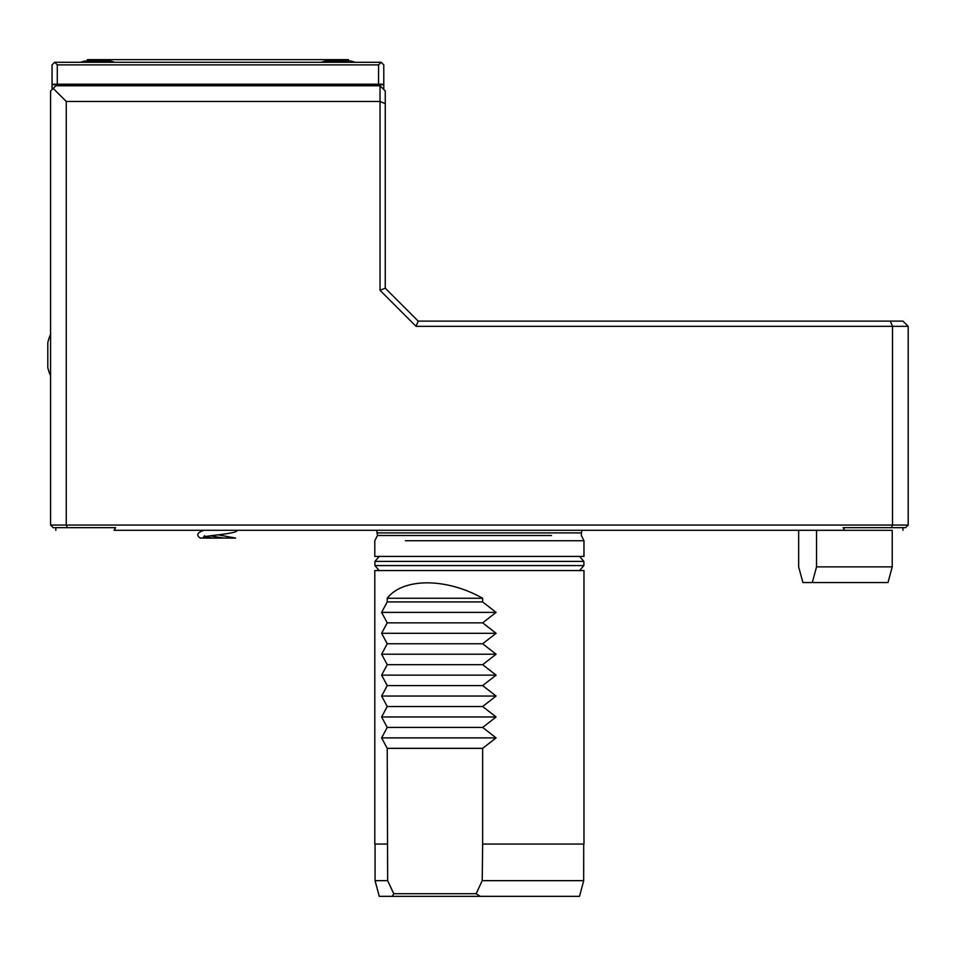 <?xml version="1.0" encoding="UTF-8"?>
<svg xmlns="http://www.w3.org/2000/svg" width="956" height="956" viewBox="0 0 956 956"><rect width="100%" height="100%" fill="white"/><g stroke="black" fill="none" stroke-linecap="round" stroke-linejoin="round"><path stroke-width="1.43" d="M375.063 844.052L375.063 880.655L379.269 896.346L579.515 896.346L480.235 896.346L476.136 893.729L393.752 893.729L387.658 880.655L387.228 748.345L482.649 748.345L482.649 844.052L583.973 844.052L583.973 570.553L374.8 570.553L374.8 844.052L387.228 844.052M392.259 896.346L393.752 893.729M482.649 844.052L482.218 880.655L583.674 880.655L583.71 844.052M375.087 880.655L387.658 880.655M482.218 880.655L476.136 893.729M482.649 748.345L496.092 737.889L381.623 737.889L387.228 748.345M496.092 737.889L482.649 727.432L387.228 727.432L381.623 737.889M496.092 716.976L381.623 716.976L387.228 706.52L482.649 706.52L496.092 716.976L482.649 727.432M387.228 727.432L381.623 716.976M482.649 706.508L496.092 696.052L381.623 696.052L387.228 706.508M496.092 696.052L482.649 685.595L387.228 685.595L381.623 696.052M496.092 675.139L381.623 675.139L387.228 664.683L482.649 664.683L496.092 675.139L482.649 685.595M387.228 685.595L381.623 675.139M482.649 664.683L496.092 654.215L381.623 654.215L387.228 664.671M496.092 654.215L482.649 643.758L387.228 643.758L381.623 654.215M496.092 633.302L381.623 633.302L387.228 622.846L482.649 622.846L496.092 633.302L482.649 643.758M387.228 643.758L381.623 633.302M387.228 598.265C402.966 577.759 446.213 577.675 482.649 598.265L482.649 601.922L387.228 601.922L387.228 598.265L482.649 598.265M387.228 601.933L381.623 612.39L387.228 622.846M482.649 622.846L496.092 612.39L381.623 612.39M496.092 612.39L482.649 601.922M583.877 565.582L374.907 565.582L379.221 570.541L579.563 570.541L583.877 565.582L583.877 561.399L579.563 556.44L379.221 556.44L579.563 556.44M380.034 290.325L380.034 101.467L66.263 101.467L66.263 525.059L67.35 527.664L53.189 527.664L50.584 525.059L892.51 525.059L892.51 326.343L908.2 326.343L902.966 321.108L890.347 321.108L892.51 326.343L416.039 326.343L380.034 290.325L385.256 288.162L418.202 321.108L890.347 321.108M908.2 326.343L908.2 525.059L905.583 527.664L891.434 527.664L892.51 525.059L908.2 525.059M376.712 530.281L377.417 535.515L551.516 535.515M405.416 540.738L583.973 540.738L583.973 556.428L374.8 556.428L374.8 540.738L377.417 535.515M418.202 321.108L416.039 326.343M385.256 103.642L385.256 91.011L380.034 85.789L380.034 101.467L385.256 103.642L385.256 288.162M55.807 85.789L50.584 91.011L50.584 100.691L50.584 91.011L55.807 85.789L380.034 85.789M53.189 527.664L50.584 525.059L50.584 91.011L50.584 334.325A52.245 52.245 0 0 0 47.8 342.559L47.8 367.642L47.8 342.559M67.35 527.664L115.628 527.664L114.075 530.281C36.651 530.281 36.651 530.281 114.075 530.281L844.698 530.281C922.122 530.281 922.122 530.281 844.698 530.281L843.156 527.664L891.434 527.664M204.226 530.281L204.19 530.281C197.283 532.42 195.944 535.013 200.198 538.061M52.054 88.394L52.054 84.737L52.054 88.394L53.201 88.394L66.263 101.467M47.8 367.642A52.245 52.245 0 0 0 50.584 375.875L50.584 525.059M50.584 101.467L50.584 100.691L50.584 101.467M50.584 375.875L50.584 334.325M816.543 566.872L816.543 530.305L798.654 530.305L798.654 566.872L802.897 582.539L812.301 582.539L816.543 566.872L892.235 566.872L887.993 582.539L812.301 582.539L887.993 582.539M816.543 530.305L892.235 530.305L892.235 566.872M212.196 538.073L200.186 538.073L223.752 538.073L210.069 535.85M235.642 538.073L212.208 538.073L205.719 536.591M348.522 60.993L348.522 59.654L87.319 59.654L87.319 60.993M355.094 62.271A52.245 52.245 0 0 0 350.733 60.993L325.661 60.993A52.245 52.245 0 0 0 321.3 62.271M114.541 62.271A52.245 52.245 0 0 0 110.179 60.993L85.108 60.993A52.245 52.245 0 0 0 80.746 62.271M57.276 64.888L54.659 62.271L52.054 64.888L54.659 62.271L381.181 62.271L378.564 64.888L57.276 64.888L57.276 84.212L378.564 84.212L378.564 64.888M52.054 64.888L52.054 84.212L52.054 64.888M57.276 84.212L52.054 84.212M52.054 84.737L383.786 84.737L383.786 89.541M381.181 62.271L383.786 64.888L383.786 84.737M383.786 84.212L378.564 84.212M374.907 565.582L374.907 561.399L583.877 561.399M377.417 532.898L581.368 532.898L581.368 535.515L583.973 540.738M382.639 88.394L383.786 88.394M579.515 896.346L583.722 880.655M374.907 561.399L379.221 556.44M582.061 530.281L581.368 532.898M902.966 530.281L902.966 527.664M55.807 527.664L55.807 530.281M235.642 538.097L217.92 534.81M237.004 530.281C238.976 533.735 204.285 535.647 203.473 537.164L204.62 535.635"/></g></svg>
